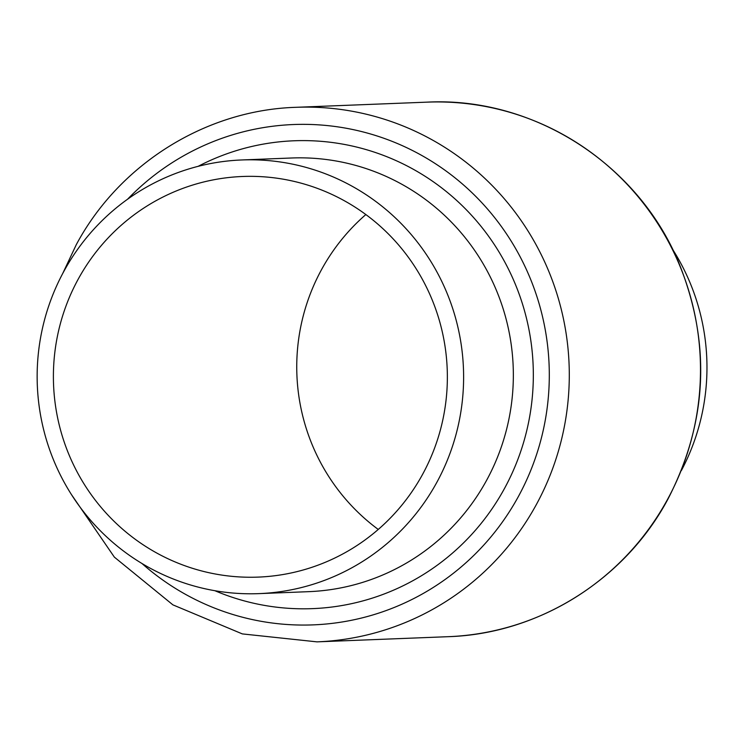 <?xml version="1.0" encoding="UTF-8"?>
<svg xmlns="http://www.w3.org/2000/svg" width="744" height="744" viewBox="0 0 744 744"><rect width="100%" height="100%" fill="white"/><g stroke="black" fill="none" stroke-linecap="round" stroke-linejoin="round"><path stroke-width="1.12" d="M436.877 482.27A217.006 213.23 87.7 0 1 258.921 593.628A217.006 213.23 87.7 0 1 68.848 490.389A217.006 213.23 87.7 0 1 63.891 271.309A217.006 213.23 87.7 0 1 241.837 159.96A217.006 213.23 87.7 0 1 431.911 263.199A217.006 213.23 87.7 0 1 436.877 482.27M378.259 529.449A200.462 196.983 87.7 0 1 321.454 269.765A200.462 196.983 87.7 0 1 365.853 214.551M422.657 474.235A200.462 196.983 87.7 0 1 258.27 577.102A200.462 196.983 87.7 0 1 82.686 481.731A200.462 196.983 87.7 0 1 78.101 279.353A200.462 196.983 87.7 0 1 242.488 176.486A200.462 196.983 87.7 0 1 418.072 271.858A200.462 196.983 87.7 0 1 422.657 474.235M672.688 249.454A217.006 213.23 87.7 0 1 681.392 470.515M258.921 593.628L308.648 591.666A217.006 213.23 -92.3 0 0 486.604 480.317A217.006 213.23 -92.3 0 0 481.638 261.237A217.006 213.23 -92.3 0 0 291.564 157.998L241.837 159.96M198.146 166.331A234.109 230.045 87.7 0 1 468.506 212.04A234.109 230.045 87.7 0 1 504.479 488.501A234.109 230.045 87.7 0 1 214.867 590.708M141.937 563.478A250.365 246.013 -92.3 0 0 518.447 496.406A250.365 246.013 -92.3 0 0 450.362 174.217A250.365 246.013 -92.3 0 0 127.587 199.215M62.719 273.485L76.269 244.702C119.3 164.154 205.679 110.084 295.926 107.313A267.477 262.827 87.7 0 1 530.212 234.565A267.477 262.827 87.7 0 1 536.331 504.599A267.477 262.827 87.7 0 1 316.981 641.858L448.186 636.687A267.477 262.827 -92.3 0 0 667.526 499.429A267.477 262.827 -92.3 0 0 661.407 229.403A267.477 262.827 -92.3 0 0 427.13 102.142C532.555 96.608 636.892 162.89 678.296 261.525C711.329 342.482 707.842 421.736 667.842 499.298C624.83 579.836 538.442 633.916 448.186 636.687M295.926 107.313L427.13 102.142M71.424 494.546L114.353 557.116L172.906 604.863L242.33 633.907L316.981 641.858"/></g></svg>
